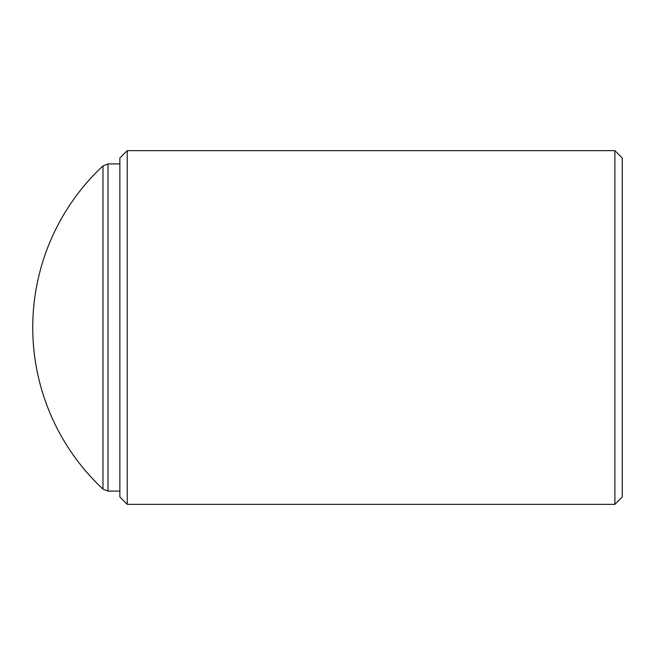 <?xml version="1.0" encoding="UTF-8"?>
<svg xmlns="http://www.w3.org/2000/svg" width="655" height="655" viewBox="0 0 655 655"><rect width="100%" height="100%" fill="white"/><g stroke="black" fill="none" stroke-linecap="round" stroke-linejoin="round"><path stroke-width="0.98" d="M614.881 150.65L622.25 158.019L622.25 496.981L614.881 504.35L614.881 150.65L127.234 150.65L127.234 504.35L614.881 504.35M127.234 504.35L119.865 496.981L119.865 158.019L127.234 150.65M102.974 165.895A221.062 221.062 0 0 0 102.974 489.105L102.974 165.895L108.001 163.914L108.001 491.086L119.865 491.086M108.001 163.914L119.865 163.914M102.974 489.105L108.001 491.086"/></g></svg>

